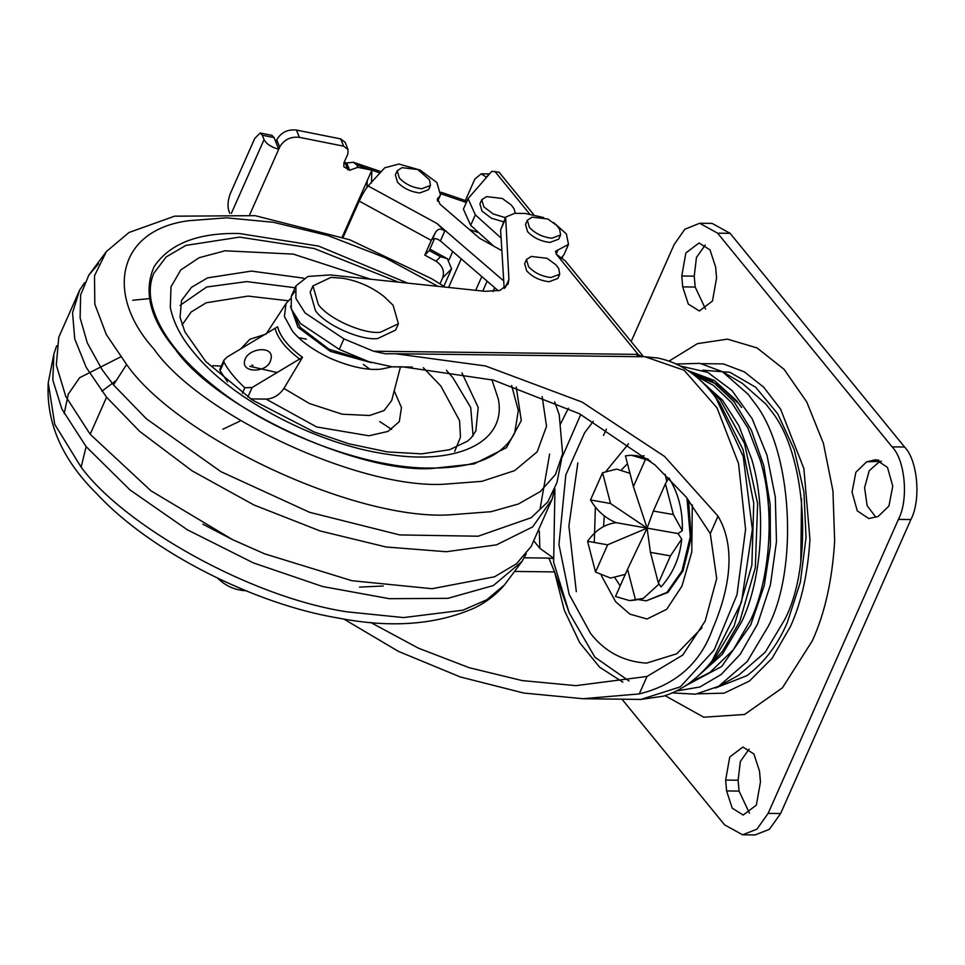 <?xml version="1.0" encoding="UTF-8"?>
<svg xmlns="http://www.w3.org/2000/svg" width="965" height="965" viewBox="0 0 965 965"><rect width="100%" height="100%" fill="white"/><g stroke="black" fill="none" stroke-linecap="round" stroke-linejoin="round"><path stroke-width="1.45" d="M56.67 345.735L53.895 353.95L52.81 380.089L61.941 409.172L86.138 446.638L129.961 489.906L187.294 529.761L253.337 562.885L322.587 586.515L389.269 598.674L447.808 598.348L493.32 585.574L522.017 561.401L526.227 553.813M150.48 298.511L132.724 300.248M84.643 282.636L79.733 289.922L58.769 337.219L56.32 365.108L65.801 396.531L90.167 434.262L150.926 490.787L232.529 539.628L264.591 553.826L351.899 580.701L432.043 588.71L494.514 576.805L516.444 563.777L531.124 546.54L552.089 499.231L554.187 490.715M79.733 289.922L72.544 312.708L74.739 338.884L86.235 367.424L106.572 397.23L139.696 431.391L192.168 470.896L253.916 504.96L320.235 530.991L386.048 546.986L446.325 551.727L496.468 544.863L532.644 526.914L552.089 499.231M98.563 263.734L88.852 275.061L80.626 294.964L80.107 317.835L87.32 342.973L102.025 369.535L113.496 384.89L146.391 418.81L220.901 471.656L309.62 512.319L399.703 534.924L478.133 536.214L531.16 517.722L547.758 501.969L556.974 482.512L562.619 453.743L559.242 414.793L554.634 401.826M398.497 282.154L314.12 248.5L239.561 237.125L185.847 245.412L166.149 256.955L153.881 273.192C150.335 281.237 149.382 290.272 151.035 300.272C156.68 330.525 182.252 361.658 217.028 388.509C275.013 434.925 370.041 468.881 430.281 468.061C474.382 468.29 502.512 456.626 514.671 433.068L518.338 410.511L511.619 385.481M292.986 312.974L300.272 327.388L329.005 349.221L366.616 360.765M302.479 357.303L302.515 357.303C288.595 347.062 280.284 336.894 277.594 326.785L227.185 356.99L223.916 360.21L223.892 362.177C228.621 370.681 235.581 379.209 244.784 387.773L252.106 387.52L302.479 357.303C288.559 347.062 280.248 336.894 277.546 326.785M302.515 357.303L283.915 388.437L309.427 403.503L342.189 414.214L369.607 415.493L384.058 410.571L391.669 400.535L400.451 366.941M250.659 398.907L266.05 399.1C273.228 398.762 279.175 395.216 283.915 388.437M244.808 360.21C247.74 347.907 275.061 344.867 270.863 359.463C268.427 373.214 240.345 373.708 244.808 360.21M227.547 381.899L220.092 370.765L219.899 369.293L223.916 360.21M665.09 695.669L703.714 717.2L744.57 714.474L782.41 687.852L812.349 640.76C824.858 613.366 832.288 580.11 834.653 540.991L832.94 490.871L823.422 443.418L806.752 401.947L784.099 369.354L757.043 347.919L727.477 339.137L697.466 343.637L669.107 361.079M631.146 341.55L674.089 244.652L684.836 229.26L699.637 223.253L717.622 233.18L892.106 446.867C905.267 460.088 908.74 499.979 898.415 519.399L768.14 813.386L756.874 829.212L742.592 834.785L724.594 824.858L621.991 699.191M715.632 267.088L716.573 277.968L712.472 301.056L699.299 310.983L688.31 304.072L682.713 286.882L681.76 276.014L685.874 252.927L699.034 242.987L710.023 249.899L715.632 267.088M866.679 461.813L876.015 459.738L887.51 467.434L892.746 486.155L888.946 506.022L878.126 516.504L868.802 518.567L857.294 510.883L852.059 492.15L855.859 472.295L866.679 461.813L881.515 461.33M726.597 790.95L732.206 808.139L743.183 815.039L756.355 805.112L760.456 782.024L759.515 771.144L753.906 753.967L742.917 747.055L729.757 756.982L725.644 780.07L726.597 790.95L739.069 791.095L749.443 813.157M725.644 780.07L738.116 780.227L739.069 791.095M738.116 780.227L740.348 761.469L749.13 749.093M875.762 517.119L867.113 505.636L864.592 487.602L869.26 470.667L879.151 461.958M705.56 309.09L695.186 287.039L694.233 276.159L696.465 257.414L705.246 245.038M699.637 223.253L712.11 223.398L730.095 233.325L904.579 447.012C917.739 460.245 921.213 500.135 910.888 519.544L780.613 813.543L769.346 829.357L755.064 834.93L742.592 834.785M638.782 599.651L646.236 600.821L666.948 592.413L682.002 570.87L690.277 536.83L686.984 498.061M615.139 578.18L620.193 585.851M604.271 515.973L603.583 526.42M644.029 455.697L640.507 456.433M627.467 463.683L621.737 469.593M629.964 473.345L616.635 469.087L602.57 472.729L590.496 499.979L610.531 503.513L647.105 528.132L616.213 522.692C605.139 523.899 595.586 530.099 587.564 541.293L595.538 572.064L610.58 578.071L625.26 574.404M590.496 499.979C596.925 510.787 605.501 518.362 616.213 522.692M670.458 555.876L681.712 539.025C679.975 557.529 673.087 573.487 661.061 586.901L658.383 583.125L670.458 555.876L650.422 552.354L647.105 528.132L607.612 544.815L587.564 541.293M681.712 539.025L677.997 533.573L647.105 528.132L653.341 511.04L673.389 514.574L665.416 483.791L668.805 477.928M627.552 569.241L615.477 596.491L629.602 600.616L635.525 600.013L627.552 569.241L647.105 528.132L633.402 486.625L645.476 459.376L631.351 455.239L625.429 455.842L633.402 486.625M635.525 600.013L643.353 598.348L658.89 584.163M650.422 552.354L658.383 583.125M610.531 503.513L602.57 472.729M666.743 481.306L665.126 474.31M650.531 461.089L645.476 459.376M677.997 533.573L682.303 530.702L673.389 514.574M595.538 572.064L607.612 544.815M665.416 483.791L653.341 511.04M529.411 227.414C535.141 233.518 542.595 237.137 551.787 238.234L560.581 234.953L559.64 229.332L556.733 225.448L547.867 219.007L532.149 217.149L527.348 220.225L529.411 227.414M527.348 220.225L525.491 224.423L527.553 231.612C533.271 237.728 540.726 241.334 549.929 242.444L558.723 239.151L560.581 234.953M515.322 213.325L514.068 208.802L511.161 204.918L502.295 198.476L486.577 196.619L481.776 199.695L483.839 206.884L493.272 214.001L505.419 217.656M481.776 199.695L479.919 203.892L481.981 211.082L491.414 218.199L503.561 221.853M528.555 266.702C534.284 272.805 541.739 276.424 550.931 277.522L559.724 274.241L558.783 268.62L555.876 264.736L547.01 258.294L531.293 256.437L526.492 259.513L528.555 266.702M465.335 200.539L474.84 179.08L465.335 200.539M493.706 246.123L470.679 225.352L463.393 209.128L468.049 198.633L475.335 214.857L501.112 238.102M468.049 198.633L491.764 171.348L499.038 172.18L533.536 214.435M562.571 256.823L562.197 258.572M490.075 173.242L486.324 177.138L481.209 173.821L474.84 179.08M526.492 259.513L524.634 263.71L526.697 270.9C532.415 277.015 539.881 280.622 549.073 281.732L557.867 278.439L559.724 274.241M231.371 213.362L264.06 139.599L262.299 135.233L260.2 133.013L254.736 138.477L230.539 193.072C227.921 199.864 227.342 205.786 228.802 210.84L229.791 213.277M260.2 133.013L271.961 135.365L274.072 137.585L262.299 135.233M366.99 187.331L367.231 180.66L371.875 170.154L356.833 165.003L353.443 162.265L346.712 162.976L349.632 170.238L343.817 166.728L343.974 162.699L347.882 153.881L348.051 149.563L343.624 146.173L340.705 138.912L345.132 142.301L348.051 149.563M381.151 171.71L353.443 162.265M371.441 182.964L371.875 170.154L357.762 167.331L356.833 165.003M357.762 167.331L349.632 170.238M344.119 162.385L345.036 162.639L347.955 169.9M276.75 139.841C281.02 132.422 287.582 129.165 296.448 130.07L299.367 137.332C290.525 136.427 283.963 139.672 279.681 147.066L276.75 139.841L275.821 141.952L274.072 137.585M264.06 139.599C266.569 144.123 271.454 147.331 278.74 149.213L279.669 147.102M278.74 149.213L275.821 141.952M399.305 177.922C405.023 184.038 412.477 187.644 421.669 188.754L430.462 185.461L429.522 179.84L417.761 169.526L402.031 167.657L397.23 170.733L399.305 177.922M478.857 232.722L469.352 229.465M345.036 162.639L346.712 162.976M492.982 291.563L494.707 287.679M299.367 137.332L343.624 146.173M340.705 138.912L296.448 130.07M482.753 291.056L487.144 281.165M342.213 237.04L368.16 178.561M397.23 170.733L395.373 174.93L397.435 182.12C403.165 188.235 410.62 191.842 419.811 192.952L428.605 189.659L430.462 185.461M437.266 199.876L440.462 194.918L436.892 182.542L420.065 170.045L398.931 164.05L384.758 167.777L368.111 185.956L437.061 223.53L444.744 231.13L440.402 240.924L498.35 290.815M438.219 197.741L437.459 198.694L440.137 204.315L479.569 238.259L501.872 250.659M437.061 223.53L503.718 280.936M440.402 240.924C437.181 238.645 434.54 238.066 432.489 239.175L435.673 232.01C438.231 228.548 441.258 228.259 444.744 231.13M451.584 268.801L442.645 277.872C444.732 271.153 442.537 265.604 436.035 261.238L440.51 256.702L447.374 258.692L451.584 268.801L443.864 286.231M440.51 256.702L429.244 250.562L424.769 255.098L436.035 261.238M442.645 277.872L440.016 283.819M343.13 237.366L359.209 201.106C362.285 194.484 365.253 189.429 368.111 185.956M435.673 232.01L431.283 240.394L359.209 201.106M429.244 250.562L434.552 238.572M424.769 255.098L431.283 240.394M741.639 407.471L738.551 403.527L718.153 384.721L693.799 374.794M672.34 692.906L695.62 694.185L718.696 686.284L747.2 661.544L768.261 626.309C798.767 568.011 792.446 449.569 754.123 402.308L748.056 394.227L722.471 371.742L700.047 363.371L676.284 364.01M740.553 405.963L736.307 400.427L714.329 380.463L688.021 370.62M606.454 429.099L603.511 435.408M718.696 686.284L738.744 675.198L765.197 652.244L784.738 619.554C813.555 564.682 806.764 452.875 770.396 409.944L765.981 404.166L742.254 383.298L722.471 371.742M676.393 691L699.939 686.984L721.193 674.499L740.239 654.27L757.549 624.066L770.408 584.935L776.475 541.582L775.317 497.265L767.006 455.275L752.169 418.75L731.916 390.415L707.755 372.381L680.289 366M709.938 672.424L733.291 649.819L750.734 619.759C769.407 580.665 776.017 512.415 760.384 460.655L747.779 427.809L731.856 402.912L713.437 385.421L694.173 375.083M646.236 600.821L667.985 592.426L683.039 570.882L691.23 537.855L688.503 499.954M595.369 507.011L594.283 542.475M601.292 575.417L615.573 601.641L629.856 614.114L647.057 618.999L666.706 609.277L681.953 586.117L691.796 551.944L692.279 504.852M628.492 443.84L606.225 471.089M593.294 421.283L584.597 432.815L565.828 474.889L558.952 544.598L569.169 594.416L590.568 633.45C604.85 651.713 623.499 661.616 646.526 663.136L676.815 653.751L702.05 627.636M554.935 488.881L553.645 562.269L569.193 612.859L554.561 571.919L515.02 571.437M294.723 291.635L291.273 296.388L291.237 308.884L300.429 323.456L339.258 349.39L368.883 361.706L392.393 366.845L402.658 366.821L493.513 380.126L579.41 413.72L654.921 464.889L686.163 497.047L710.288 533.621L718.032 516.154C738.599 551.292 726.404 596.696 712.785 628.565L712.689 628.782C700.457 663.1 675.982 684.812 639.252 693.932L583.005 698.72L523.669 693.027L460.233 676.935L398.424 651.375L343.757 618.999M639.252 693.932L646.996 676.465L682.774 655.042L705.162 621.074L716.706 578.554L710.288 533.621M643.583 356.785L565.406 261.033L556.335 254.253L555.49 251.31L568.506 244.386L566.359 233.904L553.693 222.577M641.761 356.7L638.179 354.493L556.431 254.362M643.534 356.724L636.019 354.36L639.325 356.676M543.657 217.535L525.069 213.446L514.671 213.325L505.66 217.113L508.917 279.404L508.133 284.024L499.979 290.381L485.311 291.334L330.163 274.928L307.907 276.448L295.929 285.893L295.893 298.39L305.085 312.95L343.914 338.884L373.527 351.212L385.288 353.781M553.15 557.854L539.857 548.325L534.067 541.232M580.773 414.431L562.088 457.374M646.996 676.465L575.912 685.657L522.053 680.566L469.171 667.696L418.352 648.142L370.608 622.425M505.66 217.113L500.618 229.923L504.176 288.475M561.22 257.993L563.862 254.881L568.506 244.386M386.012 353.781L395.554 353.745L485.54 365.976L582.112 402.091L664.547 456.421L718.032 516.154M246.654 590.773C235.171 590.375 225.291 585.984 217.041 577.613M242.191 589.253L221.214 579.953M331.007 277.377L342.732 278.246C358.063 280.863 371.839 286.967 384.082 296.569L393.105 305.278L398.412 323.77L380.355 332.286C363.359 334.312 328.148 318.703 318.269 304.385L312.962 285.893L331.007 277.377M398.412 323.77L395.614 330.066L377.568 338.582C360.56 340.621 325.35 325 315.471 310.682L310.163 292.202L312.962 285.893M239.863 421.186L222.855 429.22M277.353 372.587L249.79 366.314M221.311 366.109L212.807 365.663M359.547 587.094L383.25 586.008M116.09 380.572L101.856 391.247M120.673 356.881L79.625 377.725L68.286 394.154L64.148 413.671M391.669 429.425L379.752 421.584M253.035 365.421L251.877 365.108M346.773 611.81L403.539 617.576L462.814 610.218L486.698 599.832L504.49 584.899C496.48 594.307 486.674 601.919 475.094 607.709C436.409 624.898 390.716 628.324 338.015 617.998C256.268 604.5 151.215 552.704 96.572 493.525C62.062 459.473 45.958 422.537 48.25 382.719L54.764 424.395L81.12 467.144C123.677 525.141 248.994 596.828 346.773 611.81M48.25 382.695L53.895 353.95M86.138 446.638L81.12 467.144M106.572 397.23L90.167 434.262M88.852 275.061L106.379 251.563L94.51 275.725L94.823 304.192L106.319 334.553L126.608 364.481L113.496 384.89M126.608 364.481C177.391 437.603 354.71 520.328 449.027 514.9L491.161 511.679L518.434 503.983L540.4 491.499L555.454 474.503L562.619 453.743M437.953 286.328L384.613 257.474L327.738 235.484L273.409 222.288L226.449 217.825L188.537 220.732C116.874 230.104 104.883 294.795 153.797 348.86C199.502 414.661 359.089 489.122 443.972 484.237L481.885 481.33L514.622 470.631L537.155 451.849L546.528 426.289L542.173 396.555M407.604 283.119L318.607 246.087L239.248 233.506C198.066 232.601 169.707 243.626 154.171 266.569C143.109 291.599 150.106 319.113 175.147 349.113C215.472 407.17 356.278 472.862 431.174 468.568L474.08 463.912L506.468 447.663L521.281 420.619L516.239 386.989M370.524 279.199L293.264 254.109L225.026 250.791L199.152 257.715L180.793 269.959L170.998 286.834L170.298 307.401C173.314 322.25 180.853 336.93 192.928 351.441C230.804 399.281 317.34 444.817 388.618 454.431C459.05 465.432 506.963 441.15 498.266 398.859L491.836 379.679M303.698 278.161L251.431 271.093L207.608 277.86L191.528 287.281L181.529 300.513L180.045 317.292L184.882 331.803L205.738 361.477L252.299 399.98L314.168 431.982L348.968 443.804L387.206 451.885L421.645 453.864L449.569 449.738L467.518 441.162L471.185 437.857L475.854 430.945L478.206 407.423L461.933 372.888M290.513 306.267L298.016 327.364L330.38 351.369L371.32 362.671M290.489 298.704L286.086 303.456L284.398 316.46L292.311 330.911C300.127 340.705 312.624 349.764 329.801 358.112C350.114 366.857 367.17 370.536 380.97 369.161L391.862 366.833M295.109 287.739L246.775 281.599L206.667 287.003L179.985 305.447M473.103 435.999L470.703 407.519L452.923 377.773L446.433 370.319M454.672 451.451L460.462 437.169L459.569 420.656L440.884 386.072L423.346 367.749M288.221 300.754L248.041 296.098L206.208 302.769L191.118 312.021L182.083 324.988M266.05 399.1L316.665 426.952L368.907 435.782L388.039 431.415L399.317 421.621L401.464 407.544L394.203 390.813M286.086 303.456L266.087 334.083L249.875 339.282L240.623 349.016M275.194 328.836C278.029 338.944 286.34 349.125 300.115 359.366M252.106 387.52L247.884 397.049M244.784 387.773L242.372 393.213M223.892 362.177L220.092 370.765M702.689 370.186L729.974 372.309L755.679 387.242L777.706 413.768L794.243 449.714L803.954 492.138L806.04 537.577L800.323 582.293L787.271 622.642C777.621 645.054 764.183 662.714 746.958 675.645L715.282 688.057M697.804 693.835L724.088 693.172L749.431 681.049L772.084 658.311L790.444 626.538C801.372 602.594 807.874 573.536 809.937 539.351L803.905 468.664L780.576 409.136L763.677 387.17L744.292 371.839L723.328 363.889L701.772 363.684M873.228 460.088L878.789 460.148M681.76 276.014L694.233 276.159M682.713 286.882L695.186 287.039M717.622 233.18L730.095 233.325M892.106 446.867L904.579 447.012M898.415 519.399L910.888 519.544M768.14 813.386L780.613 813.543M529.447 213.748L494.852 171.384M475.335 214.857L470.679 225.352M466.336 202.505L440.86 193.784M380.017 172.952L371.875 170.154M279.681 147.066L249.585 214.99M449.051 259.79L452.718 251.527M685.259 685.91L721.687 666.477L750.782 624.777L764.256 585.586L770.384 545.768L770.191 504.792L763.713 465.395L751.373 430.221L733.991 401.645L712.737 381.549L689.034 371.308M696.006 677.828L722.327 654.33L741.844 621.46C760.878 581.593 767.633 511.969 751.687 459.159L738.828 425.661L722.58 400.258L699.589 379.655M701.422 672.846L722.242 651.725L739.757 621.436L755.318 567.746L757.634 503.585L744.498 443.502L720.505 400.234L704.872 384.758M577.842 462.923L568.892 526.021L576.298 591.654M714.052 395.348L715.861 397.749C699.794 376.048 680.53 362.816 658.094 358.075L645.006 356.748L684.125 370.258L716.983 407.797L738.563 463.646L745.583 529.315L736.983 594.79L714.076 650.108L680.325 686.851L640.893 699.42L663.486 696.163C681.941 690.47 698.346 678.455 712.713 660.12L716.597 655.139L734.136 626.02L751.868 565.273L753.749 503.199L743.026 449.63L719.625 402.827L715.861 397.749L743.219 456.385L752.362 529.399L741.47 602.16L711.917 661.146M524.2 557.794L548.868 558.096L554.561 571.919L564.272 610.121L579.663 642.642L599.651 667.225L622.871 682.159M548.868 558.096L553.222 558.566M393.829 366.845L411.621 367.05M569.193 612.859L594.886 657.177L629.023 681M557.999 249.971L556.19 254.06M373.527 351.212L636.019 354.36M539.857 548.325L539.302 530.955M540.111 508.7L549.64 454.081M560.291 424.407L568.397 408.183M505.274 219.429L500.618 229.923M343.914 338.884L339.258 349.39M508.917 279.404L505.238 287.715M522.017 561.401L504.49 584.899M202.843 524.2L232.529 539.628M445.215 287.088L431.319 278.535L349.74 239.766L255.098 215.665L174.569 216.184L129.008 232.481L106.379 251.563M369.716 369.149L363.371 364.396M306.4 339.149L298.607 337.641M801.541 498.772L800.793 561.196M643.353 598.348L629.602 600.616M631.351 455.239L637.298 455.769L648.396 459.28M682.303 530.702C682.918 510.883 678.455 493.284 668.914 477.892M481.209 173.821L489.339 173.917M441.065 192.228L466.964 201.094M448.568 287.449L461.234 258.861M475.697 290.308L481.788 276.557M440.462 194.918L437.652 201.263M447.374 258.692L429.871 249.151M709.987 672.388L690.482 682.267M392.393 366.845L412.332 367.086M291.273 296.388L295.929 285.893M640.893 699.42L583.005 698.72M645.006 356.748L395.554 353.745"/></g></svg>
